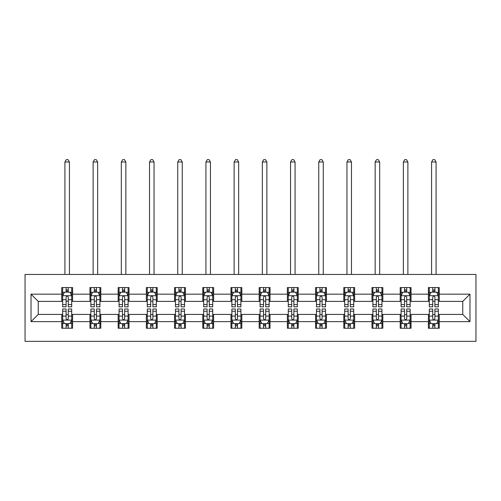 <?xml version="1.0" encoding="UTF-8"?>
<svg xmlns="http://www.w3.org/2000/svg" width="501" height="501" viewBox="0 0 501 501"><rect width="100%" height="100%" fill="white"/><g stroke="black" fill="none" stroke-linecap="round" stroke-linejoin="round"><path stroke-width="0.75" d="M25.05 341.35L475.95 341.35L475.95 274.454L25.05 274.454L25.05 341.35M439.252 294.162L439.252 287.561L428.399 287.561L428.399 294.162L411.045 294.162L411.045 287.561L400.199 287.561L400.199 294.162L382.839 294.162L382.839 287.561L371.993 287.561L371.993 294.162L354.639 294.162L354.639 287.561L343.792 287.561L343.792 294.162L326.433 294.162L326.433 287.561L315.586 287.561L315.586 294.162L298.227 294.162L298.227 287.561L287.38 287.561L287.38 294.162L270.026 294.162L270.026 287.561L259.18 287.561L259.18 294.162L241.82 294.162L241.82 287.561L230.974 287.561L230.974 294.162L213.62 294.162L213.62 287.561L202.773 287.561L202.773 294.162L185.414 294.162L185.414 287.561L174.567 287.561L174.567 294.162L157.208 294.162L157.208 287.561L146.361 287.561L146.361 294.162L129.007 294.162L129.007 287.561L118.161 287.561L118.161 294.162L100.801 294.162L100.801 287.561L89.955 287.561L89.955 294.162L72.601 294.162L72.601 287.561L61.748 287.561L61.748 294.162L31.018 294.162L31.018 321.642L38.245 314.409L61.748 314.409L61.748 328.243L72.601 328.243L72.601 314.409L89.955 314.409L89.955 328.243L100.801 328.243L100.801 314.409L118.161 314.409L118.161 328.243L129.007 328.243L129.007 314.409L146.361 314.409L146.361 328.243L157.208 328.243L157.208 314.409L174.567 314.409L174.567 328.243L185.414 328.243L185.414 314.409L202.773 314.409L202.773 328.243L213.62 328.243L213.62 314.409L230.974 314.409L230.974 328.243L241.82 328.243L241.82 314.409L259.18 314.409L259.18 328.243L270.026 328.243L270.026 314.409L287.38 314.409L287.38 328.243L298.227 328.243L298.227 314.409L315.586 314.409L315.586 328.243L326.433 328.243L326.433 314.409L343.792 314.409L343.792 328.243L354.639 328.243L354.639 314.409L371.993 314.409L371.993 328.243L382.839 328.243L382.839 314.409L400.199 314.409L400.199 328.243L411.045 328.243L411.045 314.409L428.399 314.409L428.399 328.243L439.252 328.243L439.252 314.409L462.755 314.409L462.755 301.395L439.252 301.395L439.252 294.162L469.982 294.162L469.982 321.642L439.252 321.642M428.399 321.642L411.045 321.642M400.199 321.642L382.839 321.642M371.993 321.642L354.639 321.642M343.792 321.642L326.433 321.642M315.586 321.642L298.227 321.642M287.38 321.642L270.026 321.642M259.18 321.642L241.82 321.642M230.974 321.642L213.62 321.642M202.773 321.642L185.414 321.642M174.567 321.642L157.208 321.642M146.361 321.642L129.007 321.642M118.161 321.642L100.801 321.642M89.955 321.642L72.601 321.642M61.748 321.642L31.018 321.642M428.399 294.162L428.399 301.395L411.045 301.395L411.045 294.162M400.199 294.162L400.199 301.395L382.839 301.395L382.839 294.162M371.993 294.162L371.993 301.395L354.639 301.395L354.639 294.162M343.792 294.162L343.792 301.395L326.433 301.395L326.433 294.162M315.586 294.162L315.586 301.395L298.227 301.395L298.227 294.162M287.38 294.162L287.38 301.395L270.026 301.395L270.026 294.162M259.18 294.162L259.18 301.395L241.82 301.395L241.82 294.162M230.974 294.162L230.974 301.395L213.62 301.395L213.62 294.162M202.773 294.162L202.773 301.395L185.414 301.395L185.414 294.162M174.567 294.162L174.567 301.395L157.208 301.395L157.208 294.162M146.361 294.162L146.361 301.395L129.007 301.395L129.007 294.162M118.161 294.162L118.161 301.395L100.801 301.395L100.801 294.162M89.955 294.162L89.955 301.395L72.601 301.395L72.601 294.162M61.748 294.162L61.748 301.395L38.245 301.395L31.018 294.162M38.245 301.395L38.245 314.409M469.982 321.642L462.755 314.409M462.755 301.395L469.982 294.162M61.748 292.083L62.656 292.083M66.088 292.083L68.261 292.083M71.693 292.083L72.601 292.083M61.748 301.214L62.656 301.214M66.088 301.214L68.261 301.214M71.693 301.214L72.601 301.214M61.748 314.59L62.656 314.59M66.088 314.59L68.261 314.59M71.693 314.59L72.601 314.59M61.748 323.721L62.656 323.721M66.088 323.721L68.261 323.721M71.693 323.721L72.601 323.721M89.955 314.59L90.856 314.59M94.294 314.59L96.461 314.59M99.899 314.59L100.801 314.59M89.955 323.721L90.856 323.721M94.294 323.721L96.461 323.721M99.899 323.721L100.801 323.721M89.955 292.083L90.856 292.083M94.294 292.083L96.461 292.083M99.899 292.083L100.801 292.083M89.955 301.214L90.856 301.214M94.294 301.214L96.461 301.214M99.899 301.214L100.801 301.214M118.161 314.59L119.063 314.59M122.501 314.59L124.668 314.59M128.099 314.59L129.007 314.59M118.161 323.721L119.063 323.721M122.501 323.721L124.668 323.721M128.099 323.721L129.007 323.721M118.161 292.083L119.063 292.083M122.501 292.083L124.668 292.083M128.099 292.083L129.007 292.083M118.161 301.214L119.063 301.214M122.501 301.214L124.668 301.214M128.099 301.214L129.007 301.214M146.361 314.59L147.269 314.59M150.701 314.59L152.874 314.59M156.306 314.59L157.208 314.59M146.361 323.721L147.269 323.721M150.701 323.721L152.874 323.721M156.306 323.721L157.208 323.721M146.361 292.083L147.269 292.083M150.701 292.083L152.874 292.083M156.306 292.083L157.208 292.083M146.361 301.214L147.269 301.214M150.701 301.214L152.874 301.214M156.306 301.214L157.208 301.214M174.567 314.59L175.469 314.59M178.907 314.59L181.074 314.59M184.512 314.59L185.414 314.59M174.567 323.721L175.469 323.721M178.907 323.721L181.074 323.721M184.512 323.721L185.414 323.721M174.567 292.083L175.469 292.083M178.907 292.083L181.074 292.083M184.512 292.083L185.414 292.083M174.567 301.214L175.469 301.214M178.907 301.214L181.074 301.214M184.512 301.214L185.414 301.214M202.773 314.59L203.675 314.59M207.107 314.59L209.28 314.59M212.712 314.59L213.62 314.59M202.773 323.721L203.675 323.721M207.107 323.721L209.28 323.721M212.712 323.721L213.62 323.721M202.773 292.083L203.675 292.083M207.107 292.083L209.28 292.083M212.712 292.083L213.62 292.083M202.773 301.214L203.675 301.214M207.107 301.214L209.28 301.214M212.712 301.214L213.62 301.214M230.974 314.59L231.875 314.59M235.313 314.59L237.48 314.59M240.918 314.59L241.82 314.59M230.974 323.721L231.875 323.721M235.313 323.721L237.48 323.721M240.918 323.721L241.82 323.721M230.974 292.083L231.875 292.083M235.313 292.083L237.48 292.083M240.918 292.083L241.82 292.083M230.974 301.214L231.875 301.214M235.313 301.214L237.48 301.214M240.918 301.214L241.82 301.214M259.18 314.59L260.082 314.59M263.52 314.59L265.687 314.59M269.125 314.59L270.026 314.59M259.18 323.721L260.082 323.721M263.52 323.721L265.687 323.721M269.125 323.721L270.026 323.721M259.18 292.083L260.082 292.083M263.52 292.083L265.687 292.083M269.125 292.083L270.026 292.083M259.18 301.214L260.082 301.214M263.52 301.214L265.687 301.214M269.125 301.214L270.026 301.214M287.38 314.59L288.288 314.59M291.72 314.59L293.893 314.59M297.325 314.59L298.227 314.59M287.38 323.721L288.288 323.721M291.72 323.721L293.893 323.721M297.325 323.721L298.227 323.721M287.38 292.083L288.288 292.083M291.72 292.083L293.893 292.083M297.325 292.083L298.227 292.083M287.38 301.214L288.288 301.214M291.72 301.214L293.893 301.214M297.325 301.214L298.227 301.214M315.586 314.59L316.488 314.59M319.926 314.59L322.093 314.59M325.531 314.59L326.433 314.59M315.586 323.721L316.488 323.721M319.926 323.721L322.093 323.721M325.531 323.721L326.433 323.721M315.586 292.083L316.488 292.083M319.926 292.083L322.093 292.083M325.531 292.083L326.433 292.083M315.586 301.214L316.488 301.214M319.926 301.214L322.093 301.214M325.531 301.214L326.433 301.214M343.792 314.59L344.694 314.59M348.126 314.59L350.299 314.59M353.731 314.59L354.639 314.59M343.792 323.721L344.694 323.721M348.126 323.721L350.299 323.721M353.731 323.721L354.639 323.721M343.792 292.083L344.694 292.083M348.126 292.083L350.299 292.083M353.731 292.083L354.639 292.083M343.792 301.214L344.694 301.214M348.126 301.214L350.299 301.214M353.731 301.214L354.639 301.214M371.993 314.59L372.901 314.59M376.332 314.59L378.499 314.59M381.937 314.59L382.839 314.59M371.993 323.721L372.901 323.721M376.332 323.721L378.499 323.721M381.937 323.721L382.839 323.721M371.993 292.083L372.901 292.083M376.332 292.083L378.499 292.083M381.937 292.083L382.839 292.083M371.993 301.214L372.901 301.214M376.332 301.214L378.499 301.214M381.937 301.214L382.839 301.214M400.199 314.59L401.101 314.59M404.539 314.59L406.706 314.59M410.144 314.59L411.045 314.59M400.199 323.721L401.101 323.721M404.539 323.721L406.706 323.721M410.144 323.721L411.045 323.721M400.199 292.083L401.101 292.083M404.539 292.083L406.706 292.083M410.144 292.083L411.045 292.083M400.199 301.214L401.101 301.214M404.539 301.214L406.706 301.214M410.144 301.214L411.045 301.214M428.399 314.59L429.307 314.59M432.739 314.59L434.912 314.59M438.344 314.59L439.252 314.59M428.399 323.721L429.307 323.721M432.739 323.721L434.912 323.721M438.344 323.721L439.252 323.721M428.399 292.083L429.307 292.083M432.739 292.083L434.912 292.083M438.344 292.083L439.252 292.083M428.399 301.214L429.307 301.214M432.739 301.214L434.912 301.214M438.344 301.214L439.252 301.214M68.261 289.916L66.088 289.916M71.693 304.552L68.261 304.552L68.261 306.819L71.693 306.819L71.693 295.79L69.889 292.171L64.466 292.171L62.656 295.79L62.656 306.819L66.088 306.819L66.088 304.552L62.656 304.552M62.656 295.79L62.656 287.561M71.693 295.79L71.693 287.561M66.088 292.171L66.088 287.561M68.261 287.561L68.261 292.171M68.261 304.552L68.261 297.143C67.535 295.753 66.815 295.753 66.088 297.143L66.088 304.552M69.432 274.454L69.432 161.998L64.917 161.998L64.917 274.454M64.917 161.998L66.27 159.65L68.08 159.65L69.432 161.998M66.088 325.888L68.261 325.888M62.656 311.253L66.088 311.253L66.088 308.985L62.656 308.985L62.656 320.014L64.466 323.633L69.889 323.633L71.693 320.014L71.693 308.985L68.261 308.985L68.261 311.253L71.693 311.253M71.693 320.014L71.693 328.243M62.656 320.014L62.656 328.243M68.261 323.633L68.261 328.243M66.088 328.243L66.088 323.633M66.088 311.253L66.088 318.661C66.815 320.051 67.535 320.051 68.261 318.661L68.261 311.253M96.461 289.916L94.294 289.916M99.899 304.552L96.461 304.552L96.461 306.819L99.899 306.819L99.899 295.79L98.09 292.171L92.666 292.171L90.856 295.79L90.856 306.819L94.294 306.819L94.294 304.552L90.856 304.552M90.856 295.79L90.856 287.561M99.899 295.79L99.899 287.561M94.294 292.171L94.294 287.561M96.461 287.561L96.461 292.171M96.461 304.552L96.461 297.143C95.741 295.753 95.021 295.753 94.294 297.143L94.294 304.552M97.639 274.454L97.639 161.998L93.117 161.998L93.117 274.454M93.117 161.998L94.476 159.65L96.28 159.65L97.639 161.998M124.668 289.916L122.501 289.916M128.099 304.552L124.668 304.552L124.668 306.819L128.099 306.819L128.099 295.79L126.296 292.171L120.873 292.171L119.063 295.79L119.063 306.819L122.501 306.819L122.501 304.552L119.063 304.552M119.063 295.79L119.063 287.561M128.099 295.79L128.099 287.561M122.501 292.171L122.501 287.561M124.668 287.561L124.668 292.171M124.668 304.552L124.668 297.143C123.947 295.753 123.221 295.753 122.501 297.143L122.501 304.552M125.845 274.454L125.845 161.998L121.323 161.998L121.323 274.454M121.323 161.998L122.676 159.65L124.486 159.65L125.845 161.998M94.294 325.888L96.461 325.888M90.856 311.253L94.294 311.253L94.294 308.985L90.856 308.985L90.856 320.014L92.666 323.633L98.09 323.633L99.899 320.014L99.899 308.985L96.461 308.985L96.461 311.253L99.899 311.253M99.899 320.014L99.899 328.243M90.856 320.014L90.856 328.243M96.461 323.633L96.461 328.243M94.294 328.243L94.294 323.633M94.294 311.253L94.294 318.661C95.015 320.051 95.741 320.051 96.461 318.661L96.461 311.253M122.501 325.888L124.668 325.888M119.063 311.253L122.501 311.253L122.501 308.985L119.063 308.985L119.063 320.014L120.873 323.633L126.296 323.633L128.099 320.014L128.099 308.985L124.668 308.985L124.668 311.253L128.099 311.253M128.099 320.014L128.099 328.243M119.063 320.014L119.063 328.243M124.668 323.633L124.668 328.243M122.501 328.243L122.501 323.633M122.501 311.253L122.501 318.661C123.221 320.051 123.941 320.051 124.668 318.661L124.668 311.253M152.874 289.916L150.701 289.916M156.306 304.552L152.874 304.552L152.874 306.819L156.306 306.819L156.306 295.79L154.496 292.171L149.073 292.171L147.269 295.79L147.269 306.819L150.701 306.819L150.701 304.552L147.269 304.552M147.269 295.79L147.269 287.561M156.306 295.79L156.306 287.561M150.701 292.171L150.701 287.561M152.874 287.561L152.874 292.171M152.874 304.552L152.874 297.143C152.147 295.753 151.427 295.753 150.701 297.143L150.701 304.552M154.045 274.454L154.045 161.998L149.53 161.998L149.53 274.454M149.53 161.998L150.882 159.65L152.692 159.65L154.045 161.998M181.074 289.916L178.907 289.916M184.512 304.552L181.074 304.552L181.074 306.819L184.512 306.819L184.512 295.79L182.702 292.171L177.279 292.171L175.469 295.79L175.469 306.819L178.907 306.819L178.907 304.552L175.469 304.552M175.469 295.79L175.469 287.561M184.512 295.79L184.512 287.561M178.907 292.171L178.907 287.561M181.074 287.561L181.074 292.171M181.074 304.552L181.074 297.143C180.354 295.753 179.627 295.753 178.907 297.143L178.907 304.552M182.251 274.454L182.251 161.998L177.73 161.998L177.73 274.454M177.73 161.998L179.089 159.65L180.892 159.65L182.251 161.998M209.28 289.916L207.107 289.916M212.712 304.552L209.28 304.552L209.28 306.819L212.712 306.819L212.712 295.79L210.908 292.171L205.485 292.171L203.675 295.79L203.675 306.819L207.107 306.819L207.107 304.552L203.675 304.552M203.675 295.79L203.675 287.561M212.712 295.79L212.712 287.561M207.107 292.171L207.107 287.561M209.28 287.561L209.28 292.171M209.28 304.552L209.28 297.143C208.554 295.753 207.834 295.753 207.107 297.143L207.107 304.552M210.451 274.454L210.451 161.998L205.936 161.998L205.936 274.454M205.936 161.998L207.289 159.65L209.099 159.65L210.451 161.998M150.701 325.888L152.874 325.888M147.269 311.253L150.701 311.253L150.701 308.985L147.269 308.985L147.269 320.014L149.073 323.633L154.496 323.633L156.306 320.014L156.306 308.985L152.874 308.985L152.874 311.253L156.306 311.253M156.306 320.014L156.306 328.243M147.269 320.014L147.269 328.243M152.874 323.633L152.874 328.243M150.701 328.243L150.701 323.633M150.701 311.253L150.701 318.661C151.421 320.051 152.147 320.051 152.874 318.661L152.874 311.253M178.907 325.888L181.074 325.888M175.469 311.253L178.907 311.253L178.907 308.985L175.469 308.985L175.469 320.014L177.279 323.633L182.702 323.633L184.512 320.014L184.512 308.985L181.074 308.985L181.074 311.253L184.512 311.253M184.512 320.014L184.512 328.243M175.469 320.014L175.469 328.243M181.074 323.633L181.074 328.243M178.907 328.243L178.907 323.633M178.907 311.253L178.907 318.661C179.627 320.051 180.354 320.051 181.074 318.661L181.074 311.253M207.107 325.888L209.28 325.888M203.675 311.253L207.107 311.253L207.107 308.985L203.675 308.985L203.675 320.014L205.485 323.633L210.908 323.633L212.712 320.014L212.712 308.985L209.28 308.985L209.28 311.253L212.712 311.253M212.712 320.014L212.712 328.243M203.675 320.014L203.675 328.243M209.28 323.633L209.28 328.243M207.107 328.243L207.107 323.633M207.107 311.253L207.107 318.661C207.834 320.051 208.554 320.051 209.28 318.661L209.28 311.253M237.48 289.916L235.313 289.916M240.918 304.552L237.48 304.552L237.48 306.819L240.918 306.819L240.918 295.79L239.109 292.171L233.685 292.171L231.875 295.79L231.875 306.819L235.313 306.819L235.313 304.552L231.875 304.552M231.875 295.79L231.875 287.561M240.918 295.79L240.918 287.561M235.313 292.171L235.313 287.561M237.48 287.561L237.48 292.171M237.48 304.552L237.48 297.143C236.76 295.753 236.04 295.753 235.313 297.143L235.313 304.552M238.658 274.454L238.658 161.998L234.136 161.998L234.136 274.454M234.136 161.998L235.495 159.65L237.305 159.65L238.658 161.998M235.313 325.888L237.48 325.888M231.875 311.253L235.313 311.253L235.313 308.985L231.875 308.985L231.875 320.014L233.685 323.633L239.109 323.633L240.918 320.014L240.918 308.985L237.48 308.985L237.48 311.253L240.918 311.253M240.918 320.014L240.918 328.243M231.875 320.014L231.875 328.243M237.48 323.633L237.48 328.243M235.313 328.243L235.313 323.633M235.313 311.253L235.313 318.661C236.034 320.051 236.76 320.051 237.48 318.661L237.48 311.253M265.687 289.916L263.52 289.916M269.125 304.552L265.687 304.552L265.687 306.819L269.125 306.819L269.125 295.79L267.315 292.171L261.891 292.171L260.082 295.79L260.082 306.819L263.52 306.819L263.52 304.552L260.082 304.552M260.082 295.79L260.082 287.561M269.125 295.79L269.125 287.561M263.52 292.171L263.52 287.561M265.687 287.561L265.687 292.171M265.687 304.552L265.687 297.143C264.966 295.753 264.24 295.753 263.52 297.143L263.52 304.552M266.864 274.454L266.864 161.998L262.342 161.998L262.342 274.454M262.342 161.998L263.695 159.65L265.505 159.65L266.864 161.998M263.52 325.888L265.687 325.888M260.082 311.253L263.52 311.253L263.52 308.985L260.082 308.985L260.082 320.014L261.891 323.633L267.315 323.633L269.125 320.014L269.125 308.985L265.687 308.985L265.687 311.253L269.125 311.253M269.125 320.014L269.125 328.243M260.082 320.014L260.082 328.243M265.687 323.633L265.687 328.243M263.52 328.243L263.52 323.633M263.52 311.253L263.52 318.661C264.24 320.051 264.96 320.051 265.687 318.661L265.687 311.253M293.893 289.916L291.72 289.916M297.325 304.552L293.893 304.552L293.893 306.819L297.325 306.819L297.325 295.79L295.515 292.171L290.092 292.171L288.288 295.79L288.288 306.819L291.72 306.819L291.72 304.552L288.288 304.552M288.288 295.79L288.288 287.561M297.325 295.79L297.325 287.561M291.72 292.171L291.72 287.561M293.893 287.561L293.893 292.171M293.893 304.552L293.893 297.143C293.166 295.753 292.446 295.753 291.72 297.143L291.72 304.552M295.064 274.454L295.064 161.998L290.549 161.998L290.549 274.454M290.549 161.998L291.901 159.65L293.711 159.65L295.064 161.998M291.72 325.888L293.893 325.888M288.288 311.253L291.72 311.253L291.72 308.985L288.288 308.985L288.288 320.014L290.092 323.633L295.515 323.633L297.325 320.014L297.325 308.985L293.893 308.985L293.893 311.253L297.325 311.253M297.325 320.014L297.325 328.243M288.288 320.014L288.288 328.243M293.893 323.633L293.893 328.243M291.72 328.243L291.72 323.633M291.72 311.253L291.72 318.661C292.446 320.051 293.166 320.051 293.893 318.661L293.893 311.253M322.093 289.916L319.926 289.916M325.531 304.552L322.093 304.552L322.093 306.819L325.531 306.819L325.531 295.79L323.721 292.171L318.298 292.171L316.488 295.79L316.488 306.819L319.926 306.819L319.926 304.552L316.488 304.552M316.488 295.79L316.488 287.561M325.531 295.79L325.531 287.561M319.926 292.171L319.926 287.561M322.093 287.561L322.093 292.171M322.093 304.552L322.093 297.143C321.373 295.753 320.646 295.753 319.926 297.143L319.926 304.552M323.27 274.454L323.27 161.998L318.749 161.998L318.749 274.454M318.749 161.998L320.108 159.65L321.911 159.65L323.27 161.998M319.926 325.888L322.093 325.888M316.488 311.253L319.926 311.253L319.926 308.985L316.488 308.985L316.488 320.014L318.298 323.633L323.721 323.633L325.531 320.014L325.531 308.985L322.093 308.985L322.093 311.253L325.531 311.253M325.531 320.014L325.531 328.243M316.488 320.014L316.488 328.243M322.093 323.633L322.093 328.243M319.926 328.243L319.926 323.633M319.926 311.253L319.926 318.661C320.646 320.051 321.373 320.051 322.093 318.661L322.093 311.253M350.299 289.916L348.126 289.916M353.731 304.552L350.299 304.552L350.299 306.819L353.731 306.819L353.731 295.79L351.927 292.171L346.504 292.171L344.694 295.79L344.694 306.819L348.126 306.819L348.126 304.552L344.694 304.552M344.694 295.79L344.694 287.561M353.731 295.79L353.731 287.561M348.126 292.171L348.126 287.561M350.299 287.561L350.299 292.171M350.299 304.552L350.299 297.143C349.579 295.753 348.853 295.753 348.126 297.143L348.126 304.552M351.47 274.454L351.47 161.998L346.955 161.998L346.955 274.454M346.955 161.998L348.308 159.65L350.118 159.65L351.47 161.998M348.126 325.888L350.299 325.888M344.694 311.253L348.126 311.253L348.126 308.985L344.694 308.985L344.694 320.014L346.504 323.633L351.927 323.633L353.731 320.014L353.731 308.985L350.299 308.985L350.299 311.253L353.731 311.253M353.731 320.014L353.731 328.243M344.694 320.014L344.694 328.243M350.299 323.633L350.299 328.243M348.126 328.243L348.126 323.633M348.126 311.253L348.126 318.661C348.853 320.051 349.573 320.051 350.299 318.661L350.299 311.253M378.499 289.916L376.332 289.916M381.937 304.552L378.499 304.552L378.499 306.819L381.937 306.819L381.937 295.79L380.127 292.171L374.704 292.171L372.901 295.79L372.901 306.819L376.332 306.819L376.332 304.552L372.901 304.552M372.901 295.79L372.901 287.561M381.937 295.79L381.937 287.561M376.332 292.171L376.332 287.561M378.499 287.561L378.499 292.171M378.499 304.552L378.499 297.143C377.779 295.753 377.059 295.753 376.332 297.143L376.332 304.552M379.677 274.454L379.677 161.998L375.155 161.998L375.155 274.454M375.155 161.998L376.514 159.65L378.324 159.65L379.677 161.998M376.332 325.888L378.499 325.888M372.901 311.253L376.332 311.253L376.332 308.985L372.901 308.985L372.901 320.014L374.704 323.633L380.127 323.633L381.937 320.014L381.937 308.985L378.499 308.985L378.499 311.253L381.937 311.253M381.937 320.014L381.937 328.243M372.901 320.014L372.901 328.243M378.499 323.633L378.499 328.243M376.332 328.243L376.332 323.633M376.332 311.253L376.332 318.661C377.053 320.051 377.779 320.051 378.499 318.661L378.499 311.253M406.706 289.916L404.539 289.916M410.144 304.552L406.706 304.552L406.706 306.819L410.144 306.819L410.144 295.79L408.334 292.171L402.91 292.171L401.101 295.79L401.101 306.819L404.539 306.819L404.539 304.552L401.101 304.552M401.101 295.79L401.101 287.561M410.144 295.79L410.144 287.561M404.539 292.171L404.539 287.561M406.706 287.561L406.706 292.171M406.706 304.552L406.706 297.143C405.985 295.753 405.259 295.753 404.539 297.143L404.539 304.552M407.883 274.454L407.883 161.998L403.361 161.998L403.361 274.454M403.361 161.998L404.72 159.65L406.524 159.65L407.883 161.998M404.539 325.888L406.706 325.888M401.101 311.253L404.539 311.253L404.539 308.985L401.101 308.985L401.101 320.014L402.91 323.633L408.334 323.633L410.144 320.014L410.144 308.985L406.706 308.985L406.706 311.253L410.144 311.253M410.144 320.014L410.144 328.243M401.101 320.014L401.101 328.243M406.706 323.633L406.706 328.243M404.539 328.243L404.539 323.633M404.539 311.253L404.539 318.661C405.259 320.051 405.979 320.051 406.706 318.661L406.706 311.253M434.912 289.916L432.739 289.916M438.344 304.552L434.912 304.552L434.912 306.819L438.344 306.819L438.344 295.79L436.534 292.171L431.11 292.171L429.307 295.79L429.307 306.819L432.739 306.819L432.739 304.552L429.307 304.552M429.307 295.79L429.307 287.561M438.344 295.79L438.344 287.561M432.739 292.171L432.739 287.561M434.912 287.561L434.912 292.171M434.912 304.552L434.912 297.143C434.185 295.753 433.465 295.753 432.739 297.143L432.739 304.552M436.083 274.454L436.083 161.998L431.568 161.998L431.568 274.454M431.568 161.998L432.92 159.65L434.73 159.65L436.083 161.998M432.739 325.888L434.912 325.888M429.307 311.253L432.739 311.253L432.739 308.985L429.307 308.985L429.307 320.014L431.11 323.633L436.534 323.633L438.344 320.014L438.344 308.985L434.912 308.985L434.912 311.253L438.344 311.253M438.344 320.014L438.344 328.243M429.307 320.014L429.307 328.243M434.912 323.633L434.912 328.243M432.739 328.243L432.739 323.633M432.739 311.253L432.739 318.661C433.465 320.051 434.185 320.051 434.912 318.661L434.912 311.253M71.649 295.696L62.7 295.696M62.656 292.39L64.353 292.39M69.996 292.39L71.693 292.39M66.088 299.704L62.656 299.704M71.693 299.704L68.261 299.704M68.261 291.062L66.088 291.062M62.7 320.108L71.649 320.108M71.693 323.414L69.996 323.414M64.353 323.414L62.656 323.414M68.261 316.1L71.693 316.1M62.656 316.1L66.088 316.1M66.088 324.742L68.261 324.742M99.856 295.696L90.906 295.696M90.856 292.39L92.56 292.39M98.202 292.39L99.899 292.39M94.294 299.704L90.856 299.704M99.899 299.704L96.461 299.704M96.461 291.062L94.294 291.062M128.056 295.696L119.106 295.696M119.063 292.39L120.76 292.39M126.402 292.39L128.099 292.39M122.501 299.704L119.063 299.704M128.099 299.704L124.668 299.704M124.668 291.062L122.501 291.062M90.906 320.108L99.856 320.108M99.899 323.414L98.202 323.414M92.56 323.414L90.856 323.414M96.461 316.1L99.899 316.1M90.856 316.1L94.294 316.1M94.294 324.742L96.461 324.742M119.106 320.108L128.056 320.108M128.099 323.414L126.402 323.414M120.76 323.414L119.063 323.414M124.668 316.1L128.099 316.1M119.063 316.1L122.501 316.1M122.501 324.742L124.668 324.742M156.262 295.696L147.313 295.696M147.269 292.39L148.966 292.39M154.609 292.39L156.306 292.39M150.701 299.704L147.269 299.704M156.306 299.704L152.874 299.704M152.874 291.062L150.701 291.062M184.462 295.696L175.513 295.696M175.469 292.39L177.172 292.39M182.809 292.39L184.512 292.39M178.907 299.704L175.469 299.704M184.512 299.704L181.074 299.704M181.074 291.062L178.907 291.062M212.668 295.696L203.719 295.696M203.675 292.39L205.372 292.39M211.015 292.39L212.712 292.39M207.107 299.704L203.675 299.704M212.712 299.704L209.28 299.704M209.28 291.062L207.107 291.062M147.313 320.108L156.262 320.108M156.306 323.414L154.609 323.414M148.966 323.414L147.269 323.414M152.874 316.1L156.306 316.1M147.269 316.1L150.701 316.1M150.701 324.742L152.874 324.742M175.513 320.108L184.462 320.108M184.512 323.414L182.809 323.414M177.172 323.414L175.469 323.414M181.074 316.1L184.512 316.1M175.469 316.1L178.907 316.1M178.907 324.742L181.074 324.742M203.719 320.108L212.668 320.108M212.712 323.414L211.015 323.414M205.372 323.414L203.675 323.414M209.28 316.1L212.712 316.1M203.675 316.1L207.107 316.1M207.107 324.742L209.28 324.742M240.875 295.696L231.925 295.696M231.875 292.39L233.579 292.39M239.221 292.39L240.918 292.39M235.313 299.704L231.875 299.704M240.918 299.704L237.48 299.704M237.48 291.062L235.313 291.062M231.925 320.108L240.875 320.108M240.918 323.414L239.221 323.414M233.579 323.414L231.875 323.414M237.48 316.1L240.918 316.1M231.875 316.1L235.313 316.1M235.313 324.742L237.48 324.742M269.075 295.696L260.125 295.696M260.082 292.39L261.779 292.39M267.421 292.39L269.125 292.39M263.52 299.704L260.082 299.704M269.125 299.704L265.687 299.704M265.687 291.062L263.52 291.062M260.125 320.108L269.075 320.108M269.125 323.414L267.421 323.414M261.779 323.414L260.082 323.414M265.687 316.1L269.125 316.1M260.082 316.1L263.52 316.1M263.52 324.742L265.687 324.742M297.281 295.696L288.332 295.696M288.288 292.39L289.985 292.39M295.628 292.39L297.325 292.39M291.72 299.704L288.288 299.704M297.325 299.704L293.893 299.704M293.893 291.062L291.72 291.062M288.332 320.108L297.281 320.108M297.325 323.414L295.628 323.414M289.985 323.414L288.288 323.414M293.893 316.1L297.325 316.1M288.288 316.1L291.72 316.1M291.72 324.742L293.893 324.742M325.487 295.696L316.538 295.696M316.488 292.39L318.191 292.39M323.828 292.39L325.531 292.39M319.926 299.704L316.488 299.704M325.531 299.704L322.093 299.704M322.093 291.062L319.926 291.062M316.538 320.108L325.487 320.108M325.531 323.414L323.828 323.414M318.191 323.414L316.488 323.414M322.093 316.1L325.531 316.1M316.488 316.1L319.926 316.1M319.926 324.742L322.093 324.742M353.687 295.696L344.738 295.696M344.694 292.39L346.391 292.39M352.034 292.39L353.731 292.39M348.126 299.704L344.694 299.704M353.731 299.704L350.299 299.704M350.299 291.062L348.126 291.062M344.738 320.108L353.687 320.108M353.731 323.414L352.034 323.414M346.391 323.414L344.694 323.414M350.299 316.1L353.731 316.1M344.694 316.1L348.126 316.1M348.126 324.742L350.299 324.742M381.894 295.696L372.944 295.696M372.901 292.39L374.598 292.39M380.24 292.39L381.937 292.39M376.332 299.704L372.901 299.704M381.937 299.704L378.499 299.704M378.499 291.062L376.332 291.062M372.944 320.108L381.894 320.108M381.937 323.414L380.24 323.414M374.598 323.414L372.901 323.414M378.499 316.1L381.937 316.1M372.901 316.1L376.332 316.1M376.332 324.742L378.499 324.742M410.094 295.696L401.144 295.696M401.101 292.39L402.798 292.39M408.44 292.39L410.144 292.39M404.539 299.704L401.101 299.704M410.144 299.704L406.706 299.704M406.706 291.062L404.539 291.062M401.144 320.108L410.094 320.108M410.144 323.414L408.44 323.414M402.798 323.414L401.101 323.414M406.706 316.1L410.144 316.1M401.101 316.1L404.539 316.1M404.539 324.742L406.706 324.742M438.3 295.696L429.351 295.696M429.307 292.39L431.004 292.39M436.647 292.39L438.344 292.39M432.739 299.704L429.307 299.704M438.344 299.704L434.912 299.704M434.912 291.062L432.739 291.062M429.351 320.108L438.3 320.108M438.344 323.414L436.647 323.414M431.004 323.414L429.307 323.414M434.912 316.1L438.344 316.1M429.307 316.1L432.739 316.1M432.739 324.742L434.912 324.742"/></g></svg>
